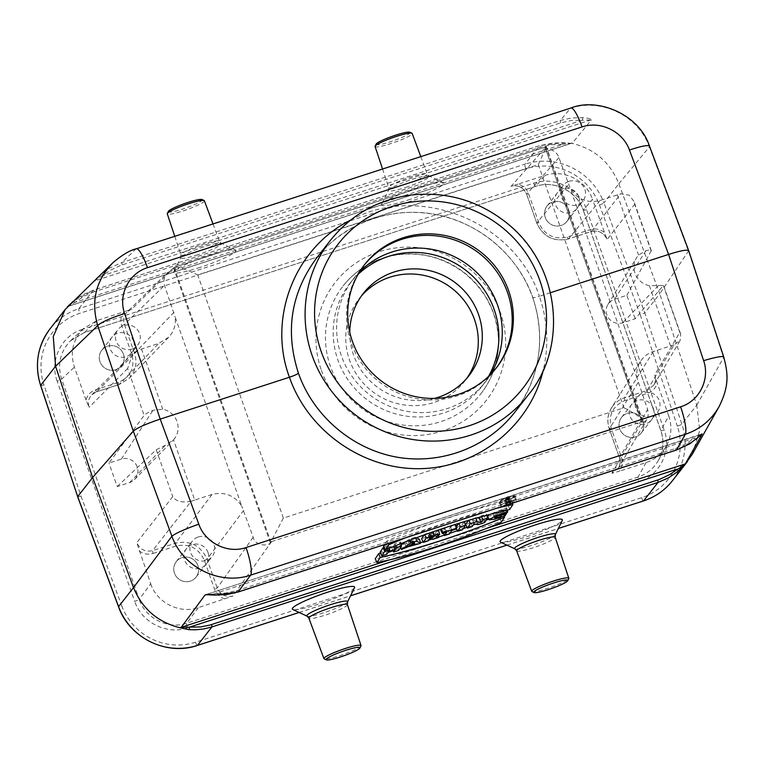 <?xml version="1.0" encoding="UTF-8"?>
<svg xmlns="http://www.w3.org/2000/svg" width="765" height="765" viewBox="0 0 765 765"><rect width="100%" height="100%" fill="white"/><g stroke="black" fill="none" stroke-linecap="round" stroke-linejoin="round"><path stroke-width="0.57" stroke-dasharray="3.83 2.87" d="M407.955 200.067A33.01 4.198 160.6 0 0 443.365 182.653A33.01 4.198 160.6 0 0 411.274 190.074A33.01 4.198 160.6 0 0 381.611 204.408A33.01 4.198 160.6 0 0 407.955 200.067M200.162 267.377A33.01 4.198 -19.4 0 1 173.818 271.718A33.01 4.198 -19.4 0 1 203.48 257.384A33.01 4.198 -19.4 0 1 235.582 249.964A33.01 4.198 -19.4 0 1 200.162 267.377M354.511 587.692A33.01 4.198 -19.4 0 1 318.737 604.082A33.01 4.198 -19.4 0 1 292.746 609.447M500.54 542.136A33.01 4.198 160.6 0 0 526.53 536.772A33.01 4.198 160.6 0 0 562.304 520.382M384.078 547.357L388.677 545.866L387.597 547.51L393.86 545.483L394.941 543.839L400.554 542.022L397.57 546.535L391.967 548.352L393.143 546.573L386.87 548.601L385.703 550.379L380.09 552.196M441.176 529.026L455.797 524.121L455.079 525.211L450.642 526.655L448.386 530.078L442.772 531.895L445.029 528.472L440.592 529.906M480.525 516.891L481.185 515.897L486.54 514.166L483.566 518.68L476.452 520.984L472.732 520.2L471.068 522.734L465.703 524.465M468.39 520.401L475.926 517.599L477.121 517.857M383.533 546.229C428.295 528.022 469.949 514.529 508.505 505.751L511.909 500.587C479.492 506.526 426.727 523.643 386.937 541.065L384.642 544.556M702.06 434.195L205.919 594.587M487.601 516.155L493.731 515.333L504.03 511.795L505.474 509.605L499.861 511.422L498.962 512.789L493.32 513.956L497.527 511.441L506.019 508.773L506.669 507.797L488.873 514.625M380.578 553.219L399.913 548.457M400.803 548.228L420.358 542.701M423.074 541.878L428.677 540.167M431.852 539.172L438.833 536.944M444.312 535.146L449.877 533.291M457.288 530.738L463.198 528.653M467.042 527.276L473.143 525.048M475.581 524.149L486.234 520.104M488.921 519.062L503.619 513.172L500.214 518.335C460.148 535.873 407.429 552.923 375.242 558.813M515.275 496.37C514.424 498.264 499.067 503.513 498.981 501.936C497.805 500.54 515.457 494.238 515.352 496.093L516.365 500.042C516.547 498.417 501.582 503.485 500.731 505.349L500.664 505.636C500.731 507.157 515.467 502.136 516.289 500.31M458.665 523.365L464.422 521.328L461.438 525.851L455.835 527.668L456.428 526.76M424.106 534.936L424.565 534.238L436.691 530.537M438.651 530.594L434.998 532.928L438.068 533.415L431.211 535.643L428.276 535.299L427.195 536.944L421.591 538.761M405.565 541.792L409.438 539.134L415.682 537.116L416.6 537.661M419.564 539.411L406.817 542.959L399.588 545.885L401.214 544.766M582.93 117.667A2.515 0.497 -86.1 0 0 582.347 120.191L591.393 119.962C591.986 119.053 589.165 118.288 582.93 117.667L571.503 117.982L560.363 120.449L121.97 262.462L110.055 267.807L98.589 276.519M72.665 301.745L82.677 294.821L93.311 290.231L539.43 145.723L554.204 142.826L572.115 143.39L591.393 119.962M572.306 142.988L67.827 306.402M590.991 119.895L94.172 281.032L110.849 269.997L120.803 265.359L560.688 122.849L571.379 120.488L582.347 120.191L103.112 275.429L102.003 273.459M434.444 398.412A66.957 65.14 -142 0 1 353.535 354.941A66.957 65.14 -142 0 1 349.758 332.201M488.529 376.428A83.701 81.415 -142 0 1 481.969 386.258A83.701 81.415 -142 0 1 403.203 415.625A83.701 81.415 -142 0 1 337.91 359.999A83.701 81.415 -142 0 1 350.093 283.146A83.701 81.415 -142 0 1 358.049 274.406M117.236 486.559L156.242 449.744L165.278 445.335L173.521 439.837A18.79 18.274 -142 0 0 177.05 421.639A18.79 18.274 -142 0 0 162.744 409.218L152.952 410.317C148.133 412.411 145.197 414.104 144.136 415.385L108.965 463.074L121.386 459.048A12.556 12.211 -142 0 1 134.525 479.54A12.556 12.211 -142 0 1 129.658 482.543L117.236 486.559L108.965 463.074M91.886 394.692L132.699 353.602L137.958 350.198L158.804 343.399L168.73 337.202C173.98 331.465 176.103 324.695 175.099 316.873L241.73 506.086C234.415 495.271 224.499 491.398 212.001 494.467L194.731 500.061L173.521 439.837L134.525 479.54M132.689 353.602L127.631 368.501L144.136 415.385M538.311 164.599L623.944 407.764L283.356 518.096L271.059 541.582L271.613 541.563L233.076 595.964C225.723 597.561 220.435 594.902 217.231 588.008L207.066 559.167C200.64 545.388 190.074 540.09 175.367 543.265L152.646 550.628C145.293 552.225 140.005 549.576 136.792 542.681L150.705 583.8L139.201 599.387L61.64 379.134C57.136 364.436 60.119 351.632 70.581 340.741L84.379 332.526L535.72 186.325C554.357 179.852 577.02 191.221 583.265 210.165L592.464 199.283L607.075 239.512L634.701 204.245L634.022 201.568L629.356 195.218L620.817 193.784L600.104 200.449C587.606 203.519 577.69 199.646 570.374 188.831L558.928 157.657C556.078 148.2 542.844 148.314 545.397 147.607L546.306 146.737L538.311 164.599L197.724 274.931C186.058 269.27 178.379 266.65 174.678 267.081L166.388 273.899L164.494 277.341L163.796 281.396L164.494 285.431L175.099 316.873M85.996 400.057L74.387 367.104C69.883 352.311 72.914 339.469 83.471 328.568L97.126 320.497L123.949 311.804C120.851 315.993 120.115 320.621 121.731 325.68L131.886 354.52C135.118 367.745 130.576 377.069 118.24 382.49L95.52 389.854C90.576 391.623 87.401 395.027 85.996 400.057L89.113 407.286C87.64 402.543 88.549 398.355 91.838 394.74L96.648 391.785A2.515 0.488 -107.9 0 0 96.696 391.747L119.416 384.393L129.333 378.197C135.73 370.987 137.48 362.696 134.583 353.315L124.418 324.465C122.936 319.636 123.882 315.409 127.277 311.785L131.991 308.936L123.949 311.804M604.073 232.235C599.77 229.051 595.094 228.19 590.044 229.663L567.324 237.016C554.09 239.885 544.575 235.113 538.79 222.711L528.634 193.87C526.722 188.907 523.212 185.666 518.096 184.126L544.919 175.443C563.566 168.96 586.229 180.32 592.464 199.283M518.096 184.126L510.791 186.23C518.135 184.642 523.423 187.291 526.645 194.176L536.801 223.017C543.227 236.806 553.793 242.103 568.5 238.919L591.221 231.556C598.574 229.969 603.853 232.617 607.075 239.512L606.683 238.642C603.212 232.35 598.048 229.997 591.173 231.585A2.515 0.488 72.1 0 1 590.044 229.663M558.928 157.657L526.626 194.243C523.566 187.568 518.469 184.853 511.345 186.086L546.181 146.765M139.096 550.848C143.399 554.032 148.075 554.893 153.124 553.43A2.515 0.488 -107.9 0 1 152.646 550.628L191.164 501.285C182.089 502.978 175.96 501.419 172.747 496.619L136.792 542.681M191.164 501.285L194.731 500.061M271.059 541.582L270.294 542.729C269.949 545.713 255.682 547.157 253.177 537.26L241.73 506.086M67.31 306.918L75.066 302.318A2.515 0.727 -129.9 0 0 73.249 301.247A2.515 0.727 -129.9 0 0 73.23 301.276L93.368 290.193A2.515 0.488 -107.9 0 0 93.311 290.231L78.9 308.658A62.778 61.066 38 0 0 50.136 328.721M113.631 262.041C120.067 256.141 127.478 251.819 135.854 249.084L570.422 108.314A25.111 4.867 72.1 0 1 570.872 108.018M550.465 292.689L539.402 296.275C547.663 320.592 548.983 345.101 543.36 369.811M136.304 248.788A25.111 4.867 -107.9 0 0 135.854 249.084L121.97 262.462A2.515 0.488 -107.9 0 0 122.285 264.862M68.219 306.363L571.675 143.285L562.772 144.336L562.658 142.73M174.43 267.186L131.991 308.936L127.306 311.757L167.812 272.292M123.442 354.157A12.556 12.211 -142 0 1 104.203 367.573A12.556 12.211 -142 0 1 113.65 345.809A12.556 12.211 -142 0 1 123.442 354.157A12.556 12.211 38 0 0 102.281 349.672A12.556 12.211 38 0 0 109.443 370.021A12.556 12.211 38 0 0 123.442 354.157M91.867 394.711L96.696 391.747L137.958 350.198M40.602 385.464A4.188 0.545 161.6 0 0 43.978 384.91L80.994 496.112L77.648 496.743M150.705 583.8C156.94 602.763 179.593 614.123 198.25 607.64L233.076 595.964M618.522 467.922L611.866 473.258L619.22 471.278C622.318 467.09 623.054 462.462 621.438 457.403L611.283 428.563C608.041 415.338 612.593 406.014 624.928 400.592L647.649 393.229C652.593 391.46 655.768 388.065 657.173 383.026L654.754 374.898C655.93 378.484 655.615 381.888 653.817 385.12L680.123 340.473L674.022 344.872L647.171 390.437L624.45 397.79C618.933 399.655 614.611 403.021 611.503 407.888M198.25 607.64L186.746 623.236A4.188 0.813 -107.9 0 0 187.549 627.893L638.89 481.682C659.918 475.361 671.957 450.681 664.144 429.901A4.188 0.536 160.6 0 1 660.797 430.523C664.202 440.879 663.446 450.767 658.512 460.195C663.485 450.709 664.25 440.783 660.826 430.418A4.188 0.536 160.6 0 0 660.797 430.523L583.236 210.27A4.188 0.536 160.6 0 1 583.265 210.165L660.826 430.418L668.782 415.978C672.215 426.354 671.441 436.299 666.439 445.794C661.802 453.951 655.003 459.545 646.043 462.586L619.22 471.278M658.512 460.195L658.483 460.243C653.846 468.4 647.047 473.994 638.087 477.025L186.746 623.236C168.09 629.729 145.436 618.359 139.201 599.387A4.188 0.536 160.6 0 1 134.716 601.395L57.155 381.152A4.188 0.536 160.6 0 0 61.64 379.134L74.387 367.104M215.204 595.113L215.108 593.458L694.343 438.221L685.392 444.236L675.371 448.529L236.978 590.542L226.23 592.971L205.747 594.682M205.976 594.606L701.62 434.051L694.343 438.221A2.515 0.727 50.7 0 0 696.093 439.34M623.944 407.764C634.778 413.358 641.051 417.642 642.753 420.616L611.866 473.258M197.896 565.574A12.556 12.211 -142 0 1 178.656 578.99A12.556 12.211 -142 0 1 188.104 557.236A12.556 12.211 -142 0 1 197.896 565.574A12.556 12.211 38 0 0 176.734 561.099A12.556 12.211 38 0 0 183.896 581.438A12.556 12.211 38 0 0 197.896 565.574M153.124 553.43L175.845 546.067C189.079 543.198 198.584 547.97 204.379 560.372L214.535 589.213C216.447 594.176 219.957 597.427 225.063 598.957M626.879 295.3L651.292 250.633C650.986 249.992 649.236 249.983 646.033 250.595L638.584 255.08A18.79 18.274 -142 0 0 636.643 257.671A18.79 18.274 -142 0 0 649.361 285.699L663.312 285.488L635.151 318.795L622.739 322.811A12.556 12.211 -142 0 1 607.946 304.441A12.556 12.211 -142 0 1 614.467 299.325L626.879 295.3L635.151 318.795M668.782 415.978L657.173 383.026M653.817 385.12C655.356 382.682 655.758 379.583 655.003 375.816L654.754 374.898L679.817 332.364L680.726 334.2L680.123 340.473M649.361 285.699L670.57 345.923L653.3 351.518C647.783 353.373 643.461 356.739 640.353 361.606C637.293 366.645 636.174 372.125 637.006 378.044L647.611 409.485L648.328 413.502L647.726 417.432L646.138 420.482L643.049 422.844L642.017 422.701L642.81 421.161M670.57 345.923L674.022 344.872M642.017 422.701L545.254 147.932L642.122 422.28M672.368 480.793A62.778 61.066 38 0 0 681.854 424.183L644.809 312.904L659.746 293.808L618.847 183.763C610.174 162.333 594.596 148.879 572.115 143.39M649.523 146.22A25.111 3.538 -20.6 0 1 649.389 146.918C638.546 115.878 601.185 97.604 570.422 108.314L560.363 120.449A2.515 0.488 72.1 0 0 560.688 122.849M688.71 250.671L659.746 293.808L696.781 405.087L681.854 424.183A4.188 0.545 -18.4 0 1 677.331 426.143A58.589 56.993 -142 0 1 641.615 497.709L195.505 642.218A58.589 56.993 38 0 1 121.865 606.071A4.188 0.516 -20.4 0 1 118.537 606.769M568.711 209.916A12.556 12.211 -142 0 1 549.471 223.332A12.556 12.211 -142 0 1 552.856 201.97A12.556 12.211 -142 0 1 568.711 209.916A12.556 12.211 38 0 0 547.549 205.441A12.556 12.211 38 0 0 554.711 225.78A12.556 12.211 38 0 0 568.711 209.916M599.444 204.972A4.188 0.516 159.6 0 0 603.92 202.878L644.809 312.904L640.305 314.931L599.444 204.972A58.589 56.993 38 0 0 525.804 168.826L79.684 313.344A58.589 56.993 -142 0 0 43.978 384.91M692.325 454.142L699.745 430.255L696.781 405.087M618.847 183.763L649.389 146.918L688.538 251.293L723.566 357.551C728.93 374.735 727.419 391.125 719.033 406.731M696.791 405.106L723.566 357.551A25.111 2.85 161.8 0 0 723.747 356.987M643.164 421.343A12.556 12.211 -142 0 1 621.4 432.139A12.556 12.211 -142 0 1 633.372 412.995A12.556 12.211 -142 0 1 643.164 421.343A12.556 12.211 38 0 0 622.002 416.858A12.556 12.211 38 0 0 629.165 437.207A12.556 12.211 38 0 0 643.164 421.343M640.334 361.635L611.484 407.917C607.592 414.525 606.875 421.496 609.294 428.869L619.449 457.719C620.625 461.285 620.319 464.68 618.531 467.903C620.377 463.676 620.683 460.301 619.43 457.786L647.611 409.485M653.798 385.139L647.171 390.437A2.515 0.488 72.1 0 0 647.649 393.229M514.233 412.918C539.88 377.958 546.067 339.411 532.784 297.279C517.695 255.061 478.909 222.261 434.558 214.219C390.188 206.263 343.552 223.648 316.433 258.254M361.348 296.065A66.957 65.14 38 0 0 359.282 298.57A66.957 65.14 38 0 0 349.529 360.057A66.957 65.14 38 0 0 401.768 404.561A66.957 65.14 38 0 0 464.776 381.066A66.957 65.14 38 0 0 466.707 378.455M493.655 313.373A87.468 85.087 38 0 0 425.426 255.242A87.468 85.087 38 0 0 343.122 285.947A87.468 85.087 38 0 0 330.394 366.263A87.468 85.087 38 0 0 398.622 424.384A87.468 85.087 38 0 0 480.927 393.688A87.468 85.087 38 0 0 493.655 313.373M350.542 220.148C418.589 182.663 514.883 221.477 539.402 296.275C534.735 297.719 532.526 298.054 532.784 297.279L532.708 297.537C524.274 274.319 510.245 254.984 490.623 239.531C477.437 229.309 462.863 221.888 446.884 217.289C430.246 212.546 413.435 211.216 396.452 213.301C362.667 218.36 335.988 233.354 316.423 258.274M507.099 512.617L506.019 508.773M507.233 510.092L506.669 507.797M499.861 514.855L498.962 512.789M501.152 514.415L499.861 511.422M506.258 512.856L505.474 509.605M505.072 515.687L504.03 511.795M504.269 516.012L503.619 513.172M501.247 522.237L500.214 518.335M514.042 496.762C513.305 498.398 500.081 502.892 500.214 501.457C499.459 500.234 513.965 495.051 514.099 496.504L515.782 500.214C515.725 498.799 502.07 503.466 501.295 505.158L501.228 505.407C501.065 506.918 514.941 502.213 515.725 500.492M509.595 509.567L508.505 505.751M512.54 503.121L511.909 500.587M387.998 543.466L386.937 541.065M405.211 537.891L498.885 507.549M486.789 515.18L486.54 514.166M484.628 522.543L483.566 518.68M481.501 516.624L481.185 515.897M476.069 518.154L475.926 517.599M472.129 526.597L471.068 522.734M473.965 523.805L472.732 520.2M478.058 524.675L476.452 520.984M462.509 529.715L461.438 525.851M456.351 528.758L455.835 527.668M456.141 529.084L455.079 525.211M446.76 532.115L445.029 528.472M443.394 533.205L442.772 531.895M449.447 533.941L448.386 530.078M451.704 530.518L450.642 526.655M430.14 534.047C433.172 532.813 433.382 532.497 430.772 533.09L428.821 534.477L430.14 534.047L431.173 537.164M434.357 536.485L432.235 532.727L430.772 533.09L432.168 536.839M429.787 538.484L428.821 534.477M430.513 537.374L429.452 533.511M435.935 536.867L434.998 532.928M438.536 535.596L438.068 533.415M428.257 540.807L427.195 536.944M429.347 539.162L428.276 535.299M430.15 538.904L428.543 535.213M432.808 539.335L431.211 535.643M412.985 543.36L411.484 539.765L412.67 540.463L408.481 541.821L411.484 539.765M414.429 544.221L412.67 540.463M409.313 545.875L408.481 541.821M415.596 544.91L413.961 541.228M415.892 537.919L415.682 537.116M409.849 540.167L409.438 539.134M400.478 547.606L399.588 545.885M406.358 547.903L405.201 544.068M407.965 546.793L406.817 542.959M414.965 544.527L413.32 540.855M400.927 543.58L400.554 542.022M398.632 550.398L397.57 546.535M395.715 545.627L394.941 543.839M394.185 546.229L393.86 545.483M388.563 551.517L387.597 547.51M389.242 548.218L388.677 545.866M386.765 554.243L385.703 550.379M387.941 552.464L386.87 548.601M394.874 550.217L393.143 546.573M393.124 550.79L391.967 548.352M508.295 499.392L509.672 498.943L508.314 498.723C511.192 497.46 511.23 497.164 508.448 497.833L505.33 498.847L504.068 500.759L505.847 499.535L508.295 499.392L509.892 503.083L508.562 502.863L506.956 499.182M508.562 502.863L505.799 504.412L506.966 502.643L509.748 501.735C512.263 501.161 512.081 501.467 509.213 502.662L508.314 498.723C511.192 497.46 511.23 497.164 508.448 497.833L509.748 501.735L511.565 501.457L510.542 497.508M507.453 502.576L506.985 503.274L509.203 502.557C511.374 501.677 511.527 501.448 509.662 501.859L508.266 498.111C509.739 497.776 509.614 497.958 507.903 498.656L506.019 499.268L506.382 498.713L508.266 498.111C509.739 497.776 509.614 497.958 507.903 498.656L509.203 502.557C511.374 501.677 511.527 501.448 509.662 501.859L507.453 502.576L506.382 498.713M506.985 503.274L506.019 499.268M509.213 502.662L510.532 502.873L509.672 498.943M510.532 502.873L509.892 503.083M506.908 503.399L505.847 499.535M506.363 504.221L505.302 500.358M505.799 504.412L504.068 500.759M506.966 502.643L505.33 498.847M376.16 144.097A17.997 2.285 160.6 0 0 390.523 141.726A17.997 2.285 160.6 0 0 409.82 132.24M375.089 146.536A19.67 2.505 160.6 0 0 390.829 143.6A19.67 2.505 160.6 0 0 412.192 133.473M531.971 591.565A19.67 2.505 160.6 0 0 547.463 588.371A19.67 2.505 160.6 0 0 568.778 578.608M360.984 645.909A19.67 2.505 -19.4 0 1 339.67 655.682A19.67 2.505 -19.4 0 1 324.188 658.875M202.037 199.55A17.997 2.285 -19.4 0 1 182.73 209.036A17.997 2.285 -19.4 0 1 168.367 211.408M204.398 200.784A19.67 2.505 -19.4 0 1 183.045 210.911A19.67 2.505 -19.4 0 1 167.296 213.846M198.173 537.001A12.556 12.211 -142 0 1 212.201 556.48A12.556 12.211 -142 0 1 194.788 558.364A12.556 12.211 -142 0 1 198.173 537.001M131.991 349.07A12.556 12.211 -142 0 1 117.963 329.591A12.556 12.211 -142 0 1 139.574 333.521A12.556 12.211 -142 0 1 131.991 349.07M568.988 181.343A12.556 12.211 -142 0 1 583.006 200.822A12.556 12.211 -142 0 1 565.593 202.706A12.556 12.211 -142 0 1 568.988 181.343M651.713 416.256A12.556 12.211 -142 0 1 637.685 396.777A12.556 12.211 -142 0 1 655.098 394.883A12.556 12.211 -142 0 1 651.713 416.256M208.051 552.588A12.556 12.211 38 0 0 186.889 548.113A12.556 12.211 38 0 0 194.052 568.452A12.556 12.211 38 0 0 208.051 552.588M133.598 341.161A12.556 12.211 38 0 0 112.436 336.686A12.556 12.211 38 0 0 119.598 357.035A12.556 12.211 38 0 0 133.598 341.161M653.32 408.347A12.556 12.211 38 0 0 632.158 403.872A12.556 12.211 38 0 0 639.32 424.221A12.556 12.211 38 0 0 653.32 408.347M578.866 196.93A12.556 12.211 38 0 0 557.704 192.455A12.556 12.211 38 0 0 564.866 212.794A12.556 12.211 38 0 0 578.866 196.93M495.883 368.453A83.701 81.415 -142 0 1 417.011 398.68A83.701 81.415 -142 0 1 351.231 342.969A83.701 81.415 -142 0 1 364.016 265.35M490.518 374.477A83.701 81.415 -142 0 1 411.168 411.972A83.701 81.415 -142 0 1 341.314 355.649A83.701 81.415 -142 0 1 359.464 272.005M94.344 291.723L84.14 296.122L75.066 302.318L562.772 144.336L551.431 144.757L540.463 147.215L94.344 291.723A2.515 0.488 -107.9 0 0 93.368 290.193L539.488 145.685A2.515 0.488 72.1 0 0 539.43 145.723L525.019 164.15L78.9 308.658A4.188 0.813 -107.9 0 0 79.684 313.344M299.134 612.44L350.552 595.782M506.927 545.129L558.345 528.472M389.624 559.827L486.167 528.548M162.744 409.218L141.535 348.993M156.242 449.744L172.747 496.619M127.631 368.501L89.113 407.286M97.126 320.497L84.379 332.526A4.188 0.813 72.1 0 1 84.293 332.584A4.188 0.813 72.1 0 1 82.419 329.361L533.76 183.16C554.482 175.96 579.65 188.582 586.583 209.648L664.144 429.901M533.76 183.16A4.188 0.813 -107.9 0 0 535.643 186.373A4.188 0.813 -107.9 0 0 535.72 186.325L544.919 175.443M545.397 147.081L174.956 267.081M270.294 542.729L173.559 268.056M82.419 329.361C61.391 335.682 49.352 360.363 57.155 381.152M187.549 627.893C166.827 635.093 141.649 622.471 134.716 601.395M640.305 314.931L677.331 426.143M80.994 496.112L121.865 606.071M174.2 267.396L270.848 541.859M321.386 370.317A95.835 93.225 38 0 0 482.897 404.503A95.835 93.225 38 0 0 428.209 249.208A95.835 93.225 38 0 0 321.386 370.317M283.356 518.096L197.724 274.931M571.57 143.323L562.696 142.682L539.488 145.685A2.515 0.488 72.1 0 1 540.463 147.215M173.961 312.321L134.583 353.315L131.886 354.52M121.731 325.68L124.418 324.465L164.494 285.431M168.702 337.222L129.314 378.216L119.369 384.422A2.515 0.488 72.1 0 0 119.416 384.393L158.804 343.399M525.804 168.826A4.188 0.813 72.1 0 1 525.019 164.15A62.778 61.066 38 0 1 603.92 202.878L618.847 183.782M95.52 389.854A2.515 0.488 -107.9 0 0 96.648 391.785L119.369 384.422A2.515 0.488 72.1 0 1 118.24 382.49M271.613 541.563L642.055 421.563M646.043 462.586L638.087 477.025A4.188 0.813 -107.9 0 0 638.89 481.682M676.279 450.05A2.515 0.488 72.1 0 1 675.371 448.529M237.877 592.062A2.515 0.488 72.1 0 1 236.978 590.542M204.379 560.372L207.066 559.167L243.71 510.36M253.177 537.26L217.231 588.008L214.535 589.213M212.001 494.467L175.367 543.265A2.515 0.488 72.1 0 0 175.845 546.067M643.394 500.922A4.188 0.813 72.1 0 1 641.615 497.709M197.274 645.431A4.188 0.813 72.1 0 1 195.505 642.218M129.658 482.543L165.278 445.335M121.386 459.048L152.952 410.317M617.374 194.855L638.584 255.08M651.216 251.13L634.701 204.245M679.817 332.364L663.312 285.488M637.006 378.044L570.374 188.831M642.686 421.41L546.038 146.947M538.79 222.711L536.801 223.017L568.395 184.547M567.324 237.016A2.515 0.488 -107.9 0 0 568.452 238.948L591.173 231.585A2.515 0.488 72.1 0 0 591.221 231.556L620.817 193.784M600.104 200.449L568.5 238.919A2.515 0.488 -107.9 0 1 568.452 238.948C553.745 242.151 543.188 236.863 536.781 223.084L526.626 194.243L528.634 193.87M70.6 340.769L84.303 332.574L535.643 186.373C554.223 179.842 577.049 191.279 583.236 210.27A4.188 0.536 160.6 0 0 586.583 209.648M638.144 382.596L609.275 428.936L619.43 457.786L621.438 457.403M624.928 400.592A2.515 0.488 -107.9 0 1 624.45 397.79L653.3 351.518M611.283 428.563L609.275 428.936C607.687 421.802 606.186 418.044 611.465 407.955M646.033 250.595L614.467 299.325M658.359 285.613L622.739 322.811M330.451 240.325A125.546 122.132 -142 0 1 504.575 221.448A125.546 122.132 -142 0 1 528.252 394.989M405.058 184.441A20.425 2.601 160.6 0 0 427.243 173.923A20.425 2.601 160.6 0 0 407.114 178.264A20.425 2.601 160.6 0 0 388.706 187.492A20.425 2.601 160.6 0 0 405.058 184.441M405.832 187.368A21.65 2.754 160.6 0 0 429.06 175.95A21.65 2.754 160.6 0 0 408.013 180.817A21.65 2.754 160.6 0 0 388.553 190.217A21.65 2.754 160.6 0 0 405.832 187.368M514.845 548.84A21.65 2.754 160.6 0 0 531.895 545.33A21.65 2.754 160.6 0 0 555.361 534.572M516.671 550.867A20.425 2.601 160.6 0 0 533.023 547.807A20.425 2.601 160.6 0 0 555.208 537.298M347.568 601.883A21.65 2.754 -19.4 0 1 324.102 612.641A21.65 2.754 -19.4 0 1 307.052 616.15M347.415 604.608A20.425 2.601 -19.4 0 1 325.23 615.117A20.425 2.601 -19.4 0 1 308.878 618.177M197.265 251.752A20.425 2.601 -19.4 0 1 180.913 254.802A20.425 2.601 -19.4 0 1 199.321 245.575A20.425 2.601 -19.4 0 1 219.45 241.233A20.425 2.601 -19.4 0 1 197.265 251.752M198.039 254.678A21.65 2.754 -19.4 0 1 180.76 257.518A21.65 2.754 -19.4 0 1 200.22 248.128A21.65 2.754 -19.4 0 1 221.276 243.26A21.65 2.754 -19.4 0 1 198.039 254.678M70.724 340.607L83.471 328.568M72.694 301.716L73.249 301.247M98.551 276.557L97.021 278.068M94.181 281.08L94.784 280.669M174.678 267.081L546.258 146.708M299.182 612.459L350.533 595.83M506.975 545.149L558.326 528.519M651.302 250.643L634.022 201.568M680.726 334.2L663.437 285.125M642.753 420.616L546.306 146.737M658.483 460.243L666.439 445.794M696.14 439.311L676.356 450.059M702.337 433.621L701.562 434.032M646.798 419.497L618.541 467.893M607.946 304.441L636.643 257.671M480.927 393.688C492.66 378.417 498.522 361.023 498.503 341.515C497.613 313.746 486.205 290.891 464.269 272.952C442.772 256.82 419.029 251.016 393.038 255.539C372.603 259.737 355.964 269.873 343.122 285.947M532.698 297.518C537.881 312.502 540.167 327.831 539.574 343.504C538.35 369.457 529.887 392.608 514.204 412.947M493.32 513.984L494.333 517.934M498.981 501.936L500.664 505.636M515.352 496.093L516.365 500.042M500.214 501.457L501.228 505.407M514.099 496.504L515.782 500.214M509.318 497.929L510.991 501.639M382.557 169.017L388.706 187.492L388.553 190.217L381.611 204.408M420.807 156.624L427.243 173.923L429.06 175.95L443.365 182.653M174.774 236.328L180.913 254.802L180.76 257.518L173.818 271.718M213.014 223.935L219.45 241.233L221.276 243.26L235.582 249.964M363.279 293.454L359.282 298.57M468.773 375.94L464.776 381.066M196.07 577.106L212.201 556.48M176.285 561.634L192.417 541.008M121.616 365.68L137.748 345.053M101.831 350.217L117.963 329.591M566.884 221.448L583.006 200.822M547.099 205.976L563.231 185.35M641.338 432.866L657.46 412.239M621.553 417.403L637.685 396.777M364.609 264.575L350.093 283.146M496.485 367.688L481.969 386.258"/><path stroke-width="1.15" d="M352.426 341.439A83.701 81.415 -142 0 1 364.609 264.575A83.701 81.415 -142 0 1 480.697 251.991A83.701 81.415 -142 0 1 496.485 367.688A83.701 81.415 -142 0 1 417.719 397.064A83.701 81.415 -142 0 1 352.426 341.439M292.746 609.447A33.01 4.198 -19.4 0 1 322.055 594.099A33.01 4.198 -19.4 0 1 354.511 587.692L347.568 601.883A21.65 2.754 -19.4 0 0 326.282 606.09A21.65 2.754 -19.4 0 0 307.052 616.15L292.746 609.447M562.304 520.382A33.01 4.198 160.6 0 0 529.849 526.789A33.01 4.198 160.6 0 0 500.54 542.136L514.845 548.84A21.65 2.754 160.6 0 1 534.066 538.78A21.65 2.754 160.6 0 1 555.361 534.572L562.304 520.382M381.821 555.849L386.765 554.243L387.941 552.464L394.874 550.217L393.698 552.005L398.632 550.398L401.52 546.028L396.576 547.625L395.495 549.27L388.563 551.517L389.643 549.872L384.699 551.479L381.821 555.849L380.09 552.196L383.074 547.683L384.078 547.357M442.323 533.559L446.76 532.115L444.503 535.548L449.447 533.941L451.704 530.518L456.141 529.084L456.762 528.137L442.945 532.612L442.323 533.559L440.592 529.906L441.176 529.026M467.434 528.118L472.129 526.597L473.965 523.805L478.058 524.675L484.628 522.543L487.506 518.173L482.82 519.693L481.022 522.419L477.006 521.577L470.322 523.738L467.434 528.118L465.703 524.465L468.39 520.401M477.121 517.857L479.559 518.374L480.525 516.891M384.642 544.556L383.533 546.229L385.292 549.834L388.591 544.823L387.998 543.466M486.167 528.548L685.325 463.906L678.306 471.116L677.168 469.175L189.462 627.157L200.64 626.937L210.031 625.024L659.191 479.521L669.318 474.769L685.134 464.307L692.325 454.142M205.976 594.606L204.829 595.256C205.642 594.376 209.122 594.309 215.252 595.055L226.832 594.548L238.02 592.014L676.413 450.011L689.648 443.91L702.06 434.195L685.325 463.906M204.829 595.256L181.248 627.319L389.624 559.827M488.873 514.625L487.601 516.155L489.284 519.865L495.098 516.021L507.644 511.785L507.233 510.092M376.944 562.505C409.39 556.499 461.228 539.707 501.247 522.237L504.546 517.226C460.042 535.309 418.608 548.725 380.243 557.494L376.944 562.505L375.242 558.813L378.646 553.65L380.578 553.219M399.913 548.457L400.803 548.228M420.358 542.701L423.074 541.878M428.677 540.167L431.852 539.172M438.833 536.944L444.312 535.146M449.877 533.291L457.288 530.738M463.198 528.653L467.042 527.276M473.143 525.048L475.581 524.149M486.234 520.104L488.921 519.062M456.428 526.76L458.665 523.365M436.691 530.537L438.651 530.575L439.665 534.544L437.064 534.639L426.201 538.034L424.766 534.697M426.201 538.034L423.322 542.404L421.591 538.761L424.106 534.936M416.6 537.661L419.564 539.411L420.501 543.322L416.734 541.094L415.892 537.919M401.214 544.766L405.565 541.792M543.36 369.811C530.441 425.311 479.005 467.061 421.611 468.639C364.236 470.427 308.391 431.814 289.428 377.25L160.22 419.105C146.096 423.877 137.126 427.893 133.311 431.154L171.905 536.246C182.73 567.305 220.004 585.694 250.671 575.117A25.111 4.867 72.1 0 0 246.043 547.568C227.607 553.956 205.259 542.901 198.814 524.197A25.111 2.687 159.8 0 0 171.905 536.246L133.512 587.568L92.622 477.513L133.311 431.154L97.729 325.613C90.767 301.553 95.768 280.65 112.723 262.902L65.111 309.576L53.263 336.504L55.568 366.225L92.622 477.513L77.686 496.619L118.575 606.645L133.512 587.549C142.261 608.883 157.867 622.308 180.32 627.826L180.846 627.329M94.172 281.032L95.118 280.526M349.758 332.201A66.957 65.14 -142 0 1 363.279 293.454A66.957 65.14 -142 0 1 456.15 283.385A66.957 65.14 -142 0 1 468.773 375.94A66.957 65.14 -142 0 1 434.444 398.412M358.049 274.406A83.701 81.415 -142 0 1 494.142 309.395A83.701 81.415 -142 0 1 488.529 376.428M67.31 306.918L73.23 301.276L67.368 306.851M112.723 262.902L113.631 262.041M688.701 250.662L649.523 146.22A25.111 3.538 -20.6 0 0 629.452 150.045L668.61 254.42C680.563 250.671 687.257 249.419 688.701 250.662L723.747 356.987A25.111 2.85 161.8 0 0 703.628 360.678L668.61 254.42L550.465 292.689M570.872 108.018A25.111 4.867 72.1 0 1 582.05 126.913L147.482 267.683A25.111 4.867 -107.9 0 0 136.304 248.788L570.872 108.018C597.312 97.327 639.062 113.822 649.523 146.22M65.111 309.576L50.136 328.721A62.778 61.066 38 0 0 40.641 385.34L55.577 366.244L97.729 325.613A25.111 3.701 -18.6 0 1 124.638 313.564L160.22 419.105L198.814 524.197M40.602 385.464L77.686 496.619L40.641 385.34A4.188 0.545 161.6 0 0 40.602 385.464C34.32 364.762 37.495 345.847 50.136 328.721M678.306 471.116L668.687 477.771L658.005 482.428L211.886 626.946L203.815 628.945L195.534 629.805L188.869 629.662L180.32 627.826M246.043 547.568L680.611 406.798A25.111 4.867 72.1 0 1 685.239 434.348L250.671 575.117L238.02 592.014A2.515 0.488 72.1 0 1 237.963 592.072A2.515 0.488 72.1 0 1 237.877 592.062M181.248 627.319L189.462 627.157A2.515 0.488 94.5 0 1 188.869 629.662M215.252 595.055L237.963 592.072L676.356 450.059A2.515 0.488 72.1 0 1 676.279 450.05M205.747 594.682L215.204 595.113M723.747 356.987C727.85 372.995 729.81 384.986 719.033 406.731L719.024 406.751C711.249 420.119 699.994 429.318 685.239 434.348L676.413 450.011A2.515 0.488 72.1 0 1 676.356 450.059M298.436 373.186C313.287 415.711 351.824 448.797 396.06 457.001C440.305 465.101 486.951 447.716 514.214 412.947L528.252 394.989A125.546 122.132 -142 0 1 410.107 439.053A125.546 122.132 -142 0 1 312.177 355.62A125.546 122.132 -142 0 1 330.451 240.325L316.423 258.264C290.92 293.062 284.924 331.369 298.436 373.186C297.241 374.267 294.238 375.625 289.428 377.25C267.396 318.077 294.726 247.831 350.542 220.148M466.707 378.455A66.957 65.14 38 0 0 474.52 319.579A66.957 65.14 38 0 0 423.915 275.39A66.957 65.14 38 0 0 361.348 296.065M507.644 511.785L507.099 512.617L495.5 516.758L494.745 518.115L500.606 516.566L499.861 514.855M500.606 516.566L501.496 515.218L501.152 514.415M501.496 515.218L506.44 513.611L506.258 512.856M506.44 513.611L505.072 515.687L495.185 519.072L489.284 519.865M504.546 517.226L504.269 516.012M380.243 557.494L378.646 553.65M498.885 507.549L512.894 504.556L512.54 503.121M512.894 504.556L509.595 509.567C471.23 518.335 429.796 531.752 385.292 549.834M388.591 544.823L405.211 537.891M487.506 518.173L486.789 515.18M482.82 519.693L481.501 516.624M481.022 522.419L479.559 518.374M477.006 521.577L476.069 518.154M470.322 523.738L468.821 520.267M465.388 525.335L460.444 526.942L457.566 531.312L462.509 529.715L465.388 525.335L464.479 521.577M460.444 526.942L458.876 523.298M457.566 531.312L456.351 528.758M456.762 528.137L455.825 524.255M442.945 532.612L441.376 528.959M444.503 535.548L443.394 533.205M432.168 536.839C435.17 536.16 434.931 536.533 431.441 537.948L429.787 538.484L430.513 537.374L434.357 536.485M423.322 542.404L428.257 540.807L429.347 539.162L432.808 539.335L438.919 537.355L435.935 536.867L439.665 534.544M438.919 537.355L438.536 535.596M414.429 544.221L412.985 543.36L409.313 545.875L414.429 544.221M416.734 541.094L410.977 542.959L401.453 549.49L407.965 546.793L420.501 543.322M410.977 542.959L409.849 540.167M401.453 549.49L400.478 547.606M401.52 546.028L400.927 543.58M396.576 547.625L395.715 545.627M395.495 549.27L394.185 546.229M389.643 549.872L389.242 548.218M384.699 551.479L383.074 547.683M393.698 552.005L393.124 550.79M420.807 156.624L412.192 133.473A19.67 2.505 160.6 0 0 411.933 133.225L409.82 132.24A17.997 2.285 160.6 0 0 392.33 136.285A17.997 2.285 160.6 0 0 376.16 144.097L375.137 146.182A19.67 2.505 160.6 0 0 375.089 146.536L382.557 169.017M411.933 133.225A19.67 2.505 160.6 0 0 392.808 137.652A19.67 2.505 160.6 0 0 375.137 146.182M548.247 589.633A17.997 2.285 160.6 0 0 567.754 580.692A17.997 2.285 160.6 0 0 550.064 584.183A17.997 2.285 160.6 0 0 534.085 592.55A17.997 2.285 160.6 0 0 548.247 589.633M567.754 580.692L568.778 578.608A19.67 2.505 160.6 0 0 568.825 578.254A19.67 2.505 160.6 0 0 549.433 582.423A19.67 2.505 160.6 0 0 531.723 591.316A19.67 2.505 160.6 0 0 531.971 591.565L534.085 592.55M340.463 656.944A17.997 2.285 -19.4 0 1 326.292 659.86A17.997 2.285 -19.4 0 1 342.271 651.493A17.997 2.285 -19.4 0 1 359.961 648.003A17.997 2.285 -19.4 0 1 340.463 656.944M326.292 659.86L324.188 658.875A19.67 2.505 -19.4 0 1 323.93 658.627A19.67 2.505 -19.4 0 1 341.649 649.734A19.67 2.505 -19.4 0 1 361.032 645.564A19.67 2.505 -19.4 0 1 360.984 645.909L359.961 648.003M174.774 236.328L167.296 213.846A19.67 2.505 -19.4 0 1 167.344 213.492L168.367 211.408A17.997 2.285 -19.4 0 1 184.537 203.595A17.997 2.285 -19.4 0 1 202.037 199.55L204.14 200.535A19.67 2.505 -19.4 0 1 204.398 200.784L213.014 223.935M167.344 213.492A19.67 2.505 -19.4 0 1 185.015 204.963A19.67 2.505 -19.4 0 1 204.14 200.535M364.016 265.35A83.701 81.415 -142 0 1 479.502 253.521A83.701 81.415 -142 0 1 495.883 368.453M359.464 272.005A83.701 81.415 -142 0 1 469.586 266.201A83.701 81.415 -142 0 1 490.518 374.477M321.185 351.556A117.179 113.985 38 0 0 518.66 393.363A117.179 113.985 38 0 0 451.79 203.48A117.179 113.985 38 0 0 321.185 351.556M211.551 624.546A2.515 0.488 72.1 0 1 211.886 626.946L197.475 645.373A4.188 0.813 72.1 0 1 197.389 645.44C166.703 656.236 129.218 637.838 118.537 606.769A4.188 0.516 -20.4 0 1 118.575 606.645A62.778 61.066 38 0 0 197.475 645.373L299.134 612.44M350.552 595.782L506.927 545.129M558.345 528.472L643.595 500.855L658.005 482.428A2.515 0.488 72.1 0 0 657.671 480.038M629.452 150.045C622.911 131.465 600.477 120.516 582.05 126.913M147.482 267.683C128.778 273.315 117.973 295.032 124.638 313.564M680.611 406.798C699.306 401.156 710.197 379.335 703.628 360.678M687.343 461.649L672.368 480.793A62.778 61.066 38 0 1 643.595 500.855A4.188 0.813 72.1 0 1 643.508 500.922A4.188 0.813 72.1 0 1 643.394 500.922M299.182 612.459L197.389 645.44A4.188 0.813 72.1 0 1 197.274 645.431M431.441 537.948L431.173 537.164M434.262 535.423L433.047 531.79M568.825 578.254L555.208 537.298A20.425 2.601 160.6 0 0 535.07 541.63A20.425 2.601 160.6 0 0 516.671 550.867L514.845 548.84M323.93 658.627L308.878 618.177A20.425 2.601 -19.4 0 1 327.277 608.93A20.425 2.601 -19.4 0 1 347.415 604.608L347.568 601.883M136.304 248.788C129.821 250.298 121.97 254.994 112.742 262.883M67.425 306.813L68.238 306.373M97.021 278.068L94.784 280.669M350.533 595.83L506.975 545.149M558.326 528.519L643.508 500.922C655.175 497.068 664.795 490.355 672.368 480.793M118.537 606.769L77.648 496.753M719.024 406.751L692.325 454.171M696.14 439.311L701.562 434.032M330.451 240.325C350.628 215.233 376.801 200.22 408.988 195.285C446.846 190.743 480.544 200.889 510.102 225.713C561.835 269.806 566.635 349.414 528.252 394.989M555.208 537.298L555.361 534.572M531.723 591.316L516.671 550.867M308.878 618.177L307.052 616.15M361.032 645.564L347.415 604.608"/></g></svg>
